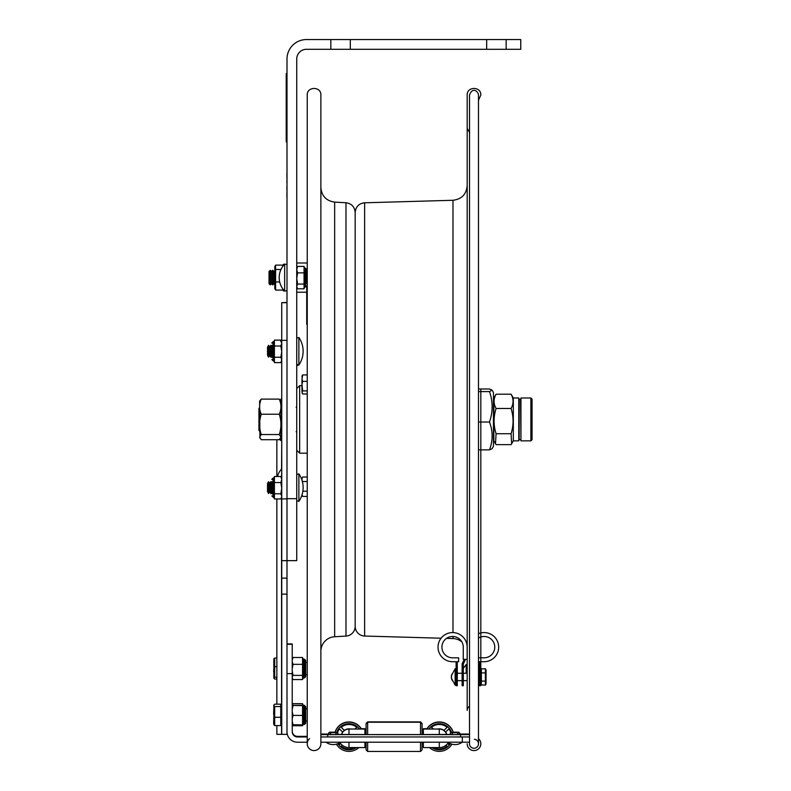 <?xml version="1.0" encoding="UTF-8"?>
<svg xmlns="http://www.w3.org/2000/svg" width="791" height="791" viewBox="0 0 791 791"><rect width="100%" height="100%" fill="white"/><g stroke="black" fill="none" stroke-linecap="round" stroke-linejoin="round"><path stroke-width="1.19" d="M364.631 202.793L364.631 636.043A9.739 9.739 0 0 1 355.169 626.304L355.169 212.532C355.703 206.748 358.857 203.495 364.631 202.793L452.986 200.281C461.637 199.223 466.374 194.359 467.184 185.677M461.885 641.916A14.614 14.614 0 0 0 452.986 638.564L452.986 636.478M478.486 100.2L480.819 95.068C481.235 86.278 466.759 86.268 467.184 95.068L467.184 145.475M474.392 739.298A4.489 4.489 0 0 1 478.476 744.034A4.489 4.489 0 0 1 473.868 748.256A4.489 4.489 0 0 1 469.508 743.767L469.508 95.068C472.623 86.268 478.506 91.845 478.486 95.068L478.486 743.767L478.486 676.364L479.425 676.364M467.184 668.375L467.184 676.948M467.184 743.767A6.822 6.822 0 0 0 476.815 749.977A6.822 6.822 0 0 0 478.486 738.636M469.508 706.254A4.875 4.875 0 0 0 467.184 710.407L467.184 128.429L469.696 132.69M307.244 743.767L307.244 95.068C306.819 86.278 321.304 86.268 320.879 95.068L320.879 743.767A6.822 6.822 0 0 1 311.249 749.977A6.822 6.822 0 0 1 309.578 738.636M320.879 651.319A14.614 14.614 0 0 1 334.652 636.735L334.652 202.11C326.228 200.874 321.63 196.01 320.879 187.516M345.983 636.083L345.983 202.753C351.609 203.584 354.665 206.827 355.169 212.482L355.169 626.353A9.739 9.739 0 0 1 345.983 636.083L334.652 636.735M281.734 734.355L286.995 734.355L286.995 560.651L296.734 560.651L296.734 59.028A9.739 9.739 0 0 1 306.473 49.289L330.826 49.289L330.826 39.55L306.473 39.55A19.478 19.478 0 0 0 286.995 59.028L286.995 560.651L286.995 498.903L281.734 498.903L281.734 734.355L276.86 734.355L276.86 725.594M286.995 340.348L286.995 302.676L281.734 302.676L281.734 340.348L286.995 340.348L286.995 498.696L296.734 498.696M486.673 39.55L520.755 39.55L520.755 49.289L486.673 49.289L486.673 39.55L350.304 39.55L350.304 49.289L330.826 49.289M330.826 39.55L350.304 39.55M506.151 39.55L506.151 49.289M350.304 49.289L486.673 49.289M284.651 264.095L284.651 291.108A19.439 19.439 0 0 1 284.651 264.095L286.995 264.56M307.244 283.682L306.631 283.682L306.631 269.424L306.631 271.521L307.244 271.521M304.06 288.804L304.06 288.112L304.06 288.804L297.604 288.804L296.734 286.441L297.604 284.058L296.734 278.481M296.734 287.341L297.604 288.804M297.604 272.855L304.06 272.855L304.06 266.399L297.604 266.399L296.734 269.612L297.604 272.855L296.734 278.432M296.734 267.862L297.604 266.399M304.06 272.855L304.06 284.058L297.604 284.058M304.06 284.058L304.06 288.112L305.227 286.955L305.227 268.248L304.06 267.081M286.995 578.142L281.734 578.142M281.734 340.348L281.734 498.903M286.995 302.399L281.734 302.676M281.566 477.685L281.734 468.608M279.668 439.371A17.432 12.349 0 0 0 281.566 441.091L281.566 440.31M269.029 278.343L269.029 283.742L270.255 284.908L270.255 270.295L269.029 271.461L269.029 278.343M270.255 270.295L271.471 271.461L271.471 283.742L270.255 284.908M271.471 271.461L272.687 270.295L272.687 284.908L271.471 283.742M272.687 270.295L273.904 271.461L273.904 283.742L272.687 284.908M307.244 286.55L306.71 286.55L306.71 324.359L307.244 324.359M306.71 286.817L307.244 286.817M283.336 289.585L283.336 290.851L284.414 290.851M284.414 264.352L283.336 264.352L283.336 265.618M275.594 265.123L274.803 266.636L274.803 288.567L275.594 290.079L275.594 265.123L282.535 265.123L283 265.914M282.891 288.992L282.535 290.079L283.04 289.199M275.594 269.484L280.983 269.484M275.594 281.962L279.698 281.962M275.594 290.079L282.535 290.079M301.974 380.54L301.974 390.121L301.974 380.54M301.994 480.266L302.498 482.124M302.666 481.501L307.244 481.501M302.666 477.013L301.994 478.565L302.666 477.013L307.244 477.013M301.994 478.565L301.994 479.959M301.994 494.632L302.666 496.432L307.244 496.432M302.666 496.432L301.994 494.929M302.854 491.211L307.244 491.211M301.994 384.663L301.994 379.146L302.666 381.371L301.994 384.663L302.666 390.892L307.244 390.892M302.666 381.371L307.244 381.371M301.994 375.992L302.666 374.934L307.244 374.934M302.666 374.934L301.994 379.146M302.666 390.892L301.994 391.96L301.994 387.61M301.994 391.96L302.666 393.977L307.244 393.977M302.182 393.325L302.666 393.977M301.994 377.159L302.182 375.577M481.007 670.155L481.007 670.748M456.1 682.89L456.1 671.974M451.325 678.045L455.122 685.135L455.122 668.771L451.345 675.741L451.968 674.1L451.325 677.047L451.968 680.141L451.542 678.045M451.345 676.948L451.542 675.85M281.695 403.272L280.914 403.904L280.914 439.539L281.695 440.32L281.734 403.272M281.695 401.838L281.695 398.516L280.914 399.297L280.914 402.471L281.734 401.838M456.1 683.394L457.267 683.394L457.267 685.718L456.1 685.718L456.1 661.711L452.59 661.711A14.564 14.564 0 0 1 438.026 647.147A14.564 14.564 0 0 1 452.59 632.582A14.564 14.564 0 0 1 467.155 647.147L467.155 659.378L463.259 659.378L463.259 647.147A10.669 10.669 0 0 0 452.59 636.478A10.669 10.669 0 0 0 441.922 647.147A10.669 10.669 0 0 0 452.59 657.815L458.632 657.815L458.632 661.711L452.59 661.711M457.267 661.711L457.267 683.394M463.259 647.147A10.669 10.669 0 0 0 452.59 636.478A10.669 10.669 0 0 0 441.922 647.147A10.669 10.669 0 0 0 452.59 657.815M465.444 659.378L463.308 664.025L463.308 685.718L462.132 685.718L462.132 663.718L464.277 659.378M462.132 683.394L463.308 683.394M478.486 638.07A10.669 10.669 0 0 1 494.365 644.23A10.669 10.669 0 0 1 484.102 657.815L478.486 657.815L478.486 638.07A10.669 10.669 0 0 1 494.365 644.23A10.669 10.669 0 0 1 484.102 657.815M481.373 678.915L480.592 679.331L481.373 678.915L481.373 677.946L480.592 677.946L480.592 678.915L480.592 675.039L480.592 675.998L481.373 675.998L481.373 675.039L480.592 675.039L481.373 674.624L481.373 674.07L480.592 674.624L480.592 661.711L484.102 661.711A14.564 14.564 0 0 0 498.389 644.279A14.564 14.564 0 0 0 478.486 633.7L478.486 449.852L489.491 449.852C493.001 440.567 493.001 431.293 489.491 422.008C493.001 411.864 493.001 401.719 489.491 391.585L492.051 390.111L489.491 388.994L478.486 388.994L478.486 95.068M479.425 668.968L478.486 668.968L478.486 661.711L484.102 661.711M479.425 683.394L480.592 683.394L480.592 685.718L479.425 685.718L479.425 661.711M481.373 679.331L481.373 679.884L480.592 679.331L480.592 683.394M279.282 399.119C281.477 404.161 281.477 409.204 279.282 414.237C281.477 421.01 281.477 427.773 279.282 434.536L280.914 437.126L279.282 439.717L261.238 439.717L259.606 437.126L261.238 434.536C259.043 427.773 259.043 421.01 261.238 414.237C259.043 409.204 259.043 404.161 261.238 399.119L279.282 399.119L280.914 401.156L280.914 403.904M261.238 399.119L259.606 401.156L259.942 438.263M261.238 414.237L279.282 414.237M261.238 434.536L279.282 434.536M292.235 705.394L302.558 705.305M292.235 711.722L293.036 715.41L302.558 715.41L302.558 705.562M292.235 705.473L302.558 705.602M293.036 705.602L292.235 709.3M302.558 715.41L302.558 724.882L292.235 724.754M293.036 715.41L292.235 718.979M292.235 721.313L293.036 724.882M305.672 722.035L305.672 706.887L304.505 705.72L304.505 724.427L305.672 723.251M292.235 671.213L293.036 675.366L302.558 675.366L302.558 657.499L293.036 657.499L292.235 660.08M292.235 661.76L293.036 664.341L302.558 664.341M293.036 664.341L292.235 668.494M293.036 675.366L292.235 676.948M292.235 677.976L293.036 679.558L302.558 679.558L302.558 675.366M292.235 678.273L293.036 679.558M302.587 658.26L303.724 659.18L303.724 677.877L302.558 679.044M292.235 658.794L293.036 657.499M305.672 665.449L305.672 660.347L304.505 659.18L304.505 677.877L305.672 676.71L305.672 665.449M292.235 704.969L293.036 703.683L302.558 703.683L302.656 705.345M293.036 703.683L292.235 706.254M302.627 724.803L302.558 725.743L293.036 725.743L292.235 724.16M292.433 724.803L293.036 725.743M302.953 724.724L303.724 724.427L303.724 705.364L305.672 706.531L305.672 708.627L307.244 708.627M307.244 720.967L305.672 720.967L305.672 722.895M273.824 705.008L274.695 704.168L280.756 704.168L280.756 706.561L274.695 706.561L274.695 725.594L273.824 724.398L274.695 724.892M274.695 725.594L280.756 725.594L280.756 717.269L274.695 717.269M280.756 717.269L280.756 706.561M273.953 724.843L273.824 705.364L274.695 706.561M274.695 677.234L273.824 678.144L274.695 679.054L276.86 679.054L276.86 704.168L276.86 498.953L276.86 658.013L274.695 658.013L274.695 677.234L276.86 677.234M276.86 666.714L274.695 666.714M273.824 678.144L273.894 658.656M273.824 658.913L274.695 658.013M480.592 672.528L481.373 672.528M480.592 670.155L481.373 670.155L481.373 669.018L480.592 669.018M480.592 670.234L481.373 670.234L481.373 670.966L480.592 670.748M480.592 668.909L485.387 668.761L485.377 672.874L481.373 672.874L481.373 674.07M480.592 682.673L481.373 682.673L480.592 682.969M480.592 684.897L481.373 684.897L481.373 683.76L480.592 683.76M481.373 684.897L485.387 685.144L485.377 672.874M480.592 670.966L481.373 670.966L480.592 671.272M481.373 672.874L481.373 671.272M480.592 672.479L481.373 672.479M480.592 679.776L481.373 679.776M480.592 675.998L481.373 675.998L481.373 677.946L480.592 677.946M481.373 674.169L480.592 674.169M480.592 683.691L481.373 683.691L480.592 683.187M481.373 682.673L481.373 679.884M485.377 681.081L481.373 681.081M485.387 668.761L486.05 669.908L486.05 683.997L485.387 685.144M271.837 481.689L271.837 493.762M281.734 497.46L280.864 498.953L274.408 498.953L274.408 476.489L280.864 476.489L281.734 477.982M281.734 496.372L280.864 493.802L281.734 488.215M274.408 498.201L273.241 497.074L273.241 478.377L274.408 477.2M280.864 498.953L281.734 496.392M274.408 493.802L280.864 493.802M281.734 479.514L280.864 476.489M274.408 482.569L280.864 482.569L281.734 479.544M281.734 488.156L280.864 482.569M281.734 341.396L280.864 341.02L281.734 341.396L280.864 341.771M274.408 341.663L274.408 341.129L274.408 341.663M271.837 345.321L271.837 357.394M281.734 361.101L280.864 362.604L274.408 362.604L274.408 340.12L280.864 340.12L281.734 341.623M281.734 359.915L280.864 357.245L281.734 351.659M274.408 361.813L273.241 360.706L273.241 342.009L274.408 340.842M280.864 362.604L281.734 359.935M274.408 357.245L280.864 357.245M281.734 343.047L280.864 340.12M274.408 346.003L280.864 346.003L281.734 343.076M281.734 351.6L280.864 346.003M307.422 742.205L297.475 742.205A10.481 10.481 -0 0 1 286.995 731.724L286.995 673.635L292.235 673.635L292.235 643.923L286.995 643.923L292.235 643.923M423.353 742.205L423.353 747.574L439.292 747.574L439.292 742.205M348.979 742.205L348.979 747.574L364.918 747.574L364.918 742.205M320.879 742.205L469.508 742.195M460.57 736.965L320.879 736.955L469.508 736.955L460.57 736.965L460.57 734.631L320.879 734.621M307.244 736.362L297.475 736.362L297.475 736.965A5.24 5.24 -0 0 1 292.235 731.724L292.235 673.635M297.475 736.965L307.244 736.965M297.475 736.362A5.24 5.24 -0 0 1 292.235 731.121M422.068 742.205L422.068 749.888L420.515 751.45L367.647 751.45L366.085 749.888L366.085 742.205M366.085 734.572L366.085 723.439L367.647 721.876L367.647 734.572M367.647 751.45L367.647 742.205M420.515 751.45L420.515 742.205M420.515 734.572L420.515 721.876L367.647 721.876M422.068 734.572L422.068 723.439L420.515 721.876M341.228 727.265L344.342 730.488L341.168 727.305A12.27 12.27 -0 0 1 356.79 727.305L355.05 729.045M344.342 730.488A7.811 7.811 -0 0 1 349.988 729.025M344.342 730.38A7.811 7.811 -0 0 1 350.621 729.035M340.535 743.461L339.517 744.588A12.27 12.27 -0 0 1 338.617 743.342M340.575 743.52L339.517 744.588M339.517 744.479A12.27 12.27 -0 0 1 338.667 743.322M337.371 732.802A12.27 12.27 -0 0 1 339.517 728.956L342.691 732.14A7.811 7.811 -0 0 0 341.524 734.443A7.811 7.811 -0 0 1 342.651 732.09M354.813 747.574A12.27 12.27 -0 0 1 341.168 746.239L342.226 745.181M354.615 747.574A12.27 12.27 -0 0 1 341.228 746.18M336.59 732.654A13.051 13.051 -0 0 1 359.51 729.055M356.306 747.574A13.051 13.051 -0 0 1 337.895 743.669M334.959 732.654A14.614 14.614 -0 0 1 361.388 729.055M358.817 747.574A14.614 14.614 -0 0 1 336.393 744.183M334.9 732.654A14.614 14.614 -0 0 1 361.517 729.055M354.951 729.045L356.731 727.265M433.221 729.045L431.481 727.305A12.27 12.27 -0 0 1 447.103 727.305L443.929 730.488L447.044 727.265M431.54 727.265L433.33 729.045M438.283 729.025A7.811 7.811 -0 0 1 443.929 730.488M437.65 729.035A7.811 7.811 -0 0 1 443.929 730.38M450.91 732.802A12.27 12.27 -0 0 0 448.754 728.956L445.58 732.14A7.811 7.811 -0 0 1 446.747 734.443A7.811 7.811 -0 0 0 445.62 732.09M447.736 743.461L448.754 744.588L447.696 743.52M449.604 743.322A12.27 12.27 -0 0 1 448.754 744.479M426.754 729.055A14.614 14.614 -0 0 1 453.372 732.654M426.883 729.055A14.614 14.614 -0 0 1 453.312 732.654M451.879 744.183A14.614 14.614 -0 0 1 429.464 747.574M428.771 729.055A13.051 13.051 -0 0 1 451.681 732.654M450.376 743.669A13.051 13.051 -0 0 1 431.965 747.574M446.045 745.181L447.103 746.239A12.27 12.27 -0 0 1 433.468 747.574M447.044 746.18A12.27 12.27 -0 0 1 433.666 747.574M449.654 743.342A12.27 12.27 -0 0 1 448.754 744.588M426.972 728.709L423.353 728.709L423.353 734.572L364.918 734.572L364.918 728.709L361.299 728.709M366.085 731.616L364.918 731.616L366.085 731.972M450.939 734.443L446.717 734.443A7.781 7.781 180 0 0 438.619 729.025M349.652 729.025A7.781 7.781 180 0 0 341.554 734.443L337.332 734.443M446.717 734.443L423.353 734.542M364.918 734.542L341.554 734.443M336.986 734.562L329.531 734.562M469.508 734.621L460.57 734.631M459.472 734.038L469.508 734.048M320.879 734.048L328.799 734.038M458.74 734.562L451.285 734.562M329.659 734.582L336.867 734.572M451.414 734.582L458.612 734.572M298.869 337.48L298.869 364.987A24.353 24.353 0 0 0 298.869 337.48L296.734 338.143L298.869 337.48M267.516 347.17L267.516 355.307L268.594 357.176L268.594 345.291L267.516 347.17M268.594 345.291L269.672 347.17L269.672 355.307L268.594 357.176M269.672 347.17L270.759 345.291L270.759 357.176L269.672 355.307M271.837 355.307L270.759 357.176M298.869 473.849L298.869 501.356A24.353 24.353 0 0 0 298.869 473.849L296.734 474.511L298.869 473.849M267.516 483.528L267.516 491.666L268.594 493.544L268.594 481.66L267.516 483.528M268.594 481.66L269.672 483.528L269.672 491.666L268.594 493.544M269.672 483.528L270.759 481.66L270.759 493.544L269.672 491.666M271.837 491.666L270.759 493.544M286.995 73.642L286.213 73.642L286.995 73.642M286.213 73.642L286.213 141.826L286.995 141.826M259.606 407.751L258.944 408.413L258.944 430.423L259.606 431.085M286.896 177.046L286.896 174.722M286.896 182.187L286.896 180.219M286.896 180.773L286.896 183.136M286.896 190.255L286.896 189.049M286.896 193.419L286.896 192.401M286.896 197.384L286.896 193.973L286.896 197.384M286.896 187.071L286.896 187.843L286.896 187.071M286.896 181.347L286.896 182.84M286.896 175.394L286.896 177.54M286.896 174.129L286.896 173.278M286.896 177.975L286.896 177.006M286.995 200.261L286.995 171.044M286.896 177.372L286.896 176.344M286.896 188.288L286.896 186.389M286.896 196.059L286.896 194.655L286.896 196.059M492.051 390.111L493.446 392.534L493.446 446.302L492.051 448.724L489.491 449.852M478.486 422.008L489.491 422.008M478.486 391.585L489.491 391.585M530.89 397.992L530.89 440.844L520.953 440.844L520.953 397.992L530.89 397.992L532.056 399.158L532.056 439.677L530.89 440.844M518.777 397.992L518.777 440.844L513.319 440.844L513.319 397.992L518.777 397.992M511.075 444.651L511.658 443.721L511.075 433.715L496.076 433.715L495.492 443.721L496.076 444.651L511.075 444.651M495.492 443.721L493.841 440.844L493.841 397.992L496.076 394.185C493.436 398.951 493.436 403.717 496.076 408.482C493.436 416.897 493.436 425.311 496.076 433.715M511.075 433.715C513.715 425.311 513.715 416.897 511.075 408.482L496.076 408.482M511.075 408.482C513.715 403.717 513.715 398.951 511.075 394.185L513.319 397.992M511.075 394.185L496.076 394.185M452.986 632.582L452.986 200.281M306.631 269.424L305.464 268.248L305.464 286.955L306.631 285.778M286.995 594.14L281.734 594.14M281.566 497.757L281.566 706.116M281.566 723.646L281.566 734.355M277.443 476.489A17.432 17.432 0 0 1 281.566 469.043L281.734 441.398M307.244 453.194L299.66 453.194L299.66 385.642L296.734 388.559M306.71 319.712L307.244 319.712M466.206 680.655L467.184 680.408M463.308 668.464L466.206 664.48L466.206 673.25M304.505 705.364L302.953 705.424M273.824 712.335L273.627 714.283M273.824 674.051L273.824 671.519M273.627 671.697L273.824 669.404M480.592 681.417L481.373 681.417M481.373 685.006L480.592 685.006L481.373 685.026M481.373 681.456L480.592 681.456M271.837 495.908L273.004 497.074L273.004 478.13L271.837 479.297M273.004 478.13L271.837 479.544M271.837 359.539L273.004 360.706L273.004 341.761L271.837 342.938M273.004 341.761L271.837 343.175M348.979 747.574A10.738 10.738 -0 0 1 339.922 742.601A10.738 10.738 0 0 0 348.979 747.574L364.918 747.574M462.32 736.965L462.32 742.205M292.235 644.299L286.995 644.299M439.292 747.574A10.738 10.738 0 0 0 448.349 742.601A10.738 10.738 -0 0 1 439.292 747.574L423.353 747.574M348.979 729.005L361.279 729.055L348.979 729.005A7.781 7.781 180 0 1 349.84 729.055M439.292 734.542L439.292 729.055L426.992 729.055L439.292 729.055A7.781 7.781 180 0 1 446.717 734.513M341.554 734.513A7.781 7.781 -0 0 1 348.979 729.055L348.979 734.542M327.711 736.965L327.711 734.631M438.432 729.055A7.781 7.781 -0 0 1 439.292 729.005M286.213 78.507L286.995 78.507M286.995 136.952L286.213 136.952M520.567 439.638L519.163 439.638L519.163 399.198L520.567 399.198L520.953 440.033M364.631 636.043L441.071 638.218M446.51 638.377L452.986 638.564M480.819 685.026L480.819 388.994M480.819 668.909L480.819 661.711M480.819 657.815L480.819 636.992M480.819 632.958L480.819 449.852M345.983 202.753L334.652 202.11M286.995 290.643L284.651 291.108M286.995 560.651L281.734 560.651M276.86 439.717L276.86 476.489M301.49 385.642L299.66 385.642M299.66 453.194L296.734 450.277M273.904 283.742L274.803 284.602M273.904 271.461L274.803 270.601M307.244 286.451L306.71 286.451M466.206 664.48L467.184 664.924M455.122 685.135L456.1 684.699M455.122 668.771L456.1 669.206M457.267 680.655L462.132 680.655M463.308 680.655L467.184 680.655M457.267 673.25L462.132 673.25M463.308 673.25L467.184 673.25M280.914 437.68L280.578 438.263M303.724 724.427L304.505 724.427M303.724 677.877L304.505 677.877M303.724 659.18L304.505 659.18M302.567 704.297L303.724 705.364M305.672 708.785L307.244 708.785M280.756 723.646L281.734 723.646M280.756 706.116L281.734 706.116M273.824 708.657L273.627 713.571M273.824 716.587L273.627 723.636M305.672 674.614L307.244 674.614M305.672 662.443L307.244 662.443M273.824 659.486L273.824 666.803M274.111 477.734L273.241 478.13M274.131 341.356L273.241 341.761M423.353 731.972L422.068 731.972M423.353 731.616L422.068 731.616M366.085 723.785L367.647 722.232L420.515 722.232L422.068 723.785M364.918 729.055L349.375 729.015M423.353 729.055L438.896 729.015M335.038 732.199L329.709 732.189L330.608 733.148M335.048 732.179L329.432 732.219L328.73 733.376M457.663 733.148L458.562 732.189L453.233 732.199M459.541 733.376L458.899 732.229L453.233 732.179M335.908 733.613L336.808 732.664L329.709 732.664L330.608 733.613M333.258 732.644C329.6 732.367 328.077 732.684 328.7 733.603C327.998 734.562 329.531 734.888 333.288 734.582C336.946 734.869 338.449 734.542 337.816 733.613C338.479 732.664 336.966 732.337 333.258 732.644M326.04 742.205A12.102 12.102 0 0 0 340.476 742.205M457.663 733.613L458.562 732.664L451.463 732.664L452.363 733.613M455.013 732.644C451.354 732.367 449.832 732.684 450.455 733.603C449.753 734.562 451.285 734.888 455.043 734.582C458.691 734.869 460.204 734.542 459.571 733.613C460.233 732.664 458.711 732.337 455.013 732.644M447.795 742.205A12.102 12.102 0 0 0 462.231 742.205M297.406 365.393L298.869 364.987L296.734 364.335M271.837 347.17L270.759 345.291M298.869 501.356L296.734 500.693L298.869 501.356M271.837 483.528L270.759 481.66M296.734 292.215L306.71 292.215M296.734 262.988L307.244 262.988M296.15 407.246L296.734 406.663M296.15 431.599L296.734 432.183M513.319 440.844L511.658 443.721"/></g></svg>
